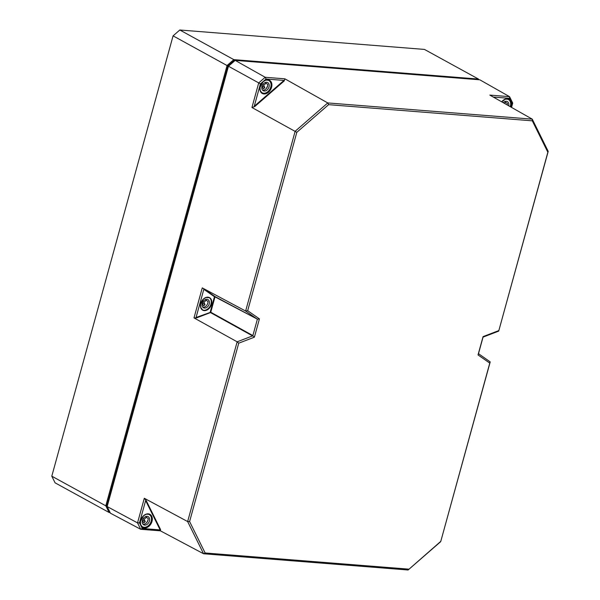 <?xml version="1.0" encoding="UTF-8"?>
<svg xmlns="http://www.w3.org/2000/svg" width="600" height="600" viewBox="0 0 600 600"><rect width="100%" height="100%" fill="white"/><g stroke="black" fill="none" stroke-linecap="round" stroke-linejoin="round"><path stroke-width="0.9" d="M478.785 79.725L478.455 79.058L233.812 59.633L227.077 65.49L105.795 505.822L109.08 512.475L109.86 512.085L106.762 505.822L227.91 66.008L234.248 60.495L234.983 60.555M110.123 512.558L109.08 512.475L55.088 482.835L51.795 476.183L173.078 35.858L179.812 30L424.455 49.418L478.455 79.058L478.47 79.703M234.248 60.495L233.812 59.633L179.812 30M227.91 66.008L173.078 35.858M51.795 476.183L105.795 505.822L106.762 505.822M284.212 80.94L283.957 80.43L254.243 106.26L254.737 106.575L284.212 80.94L284.925 78.84L327.757 102.93L295.14 131.28L245.632 311.025L257.22 319.08L214.897 296.505L214.447 296.715L214.897 296.505L204.428 289.222L203.82 289.32L214.447 296.715L210.218 312.082L210.472 312.57L210.757 312.233L196.058 317.505L196.53 317.91L210.472 312.57L252.585 335.903L252.87 335.572L210.757 312.233L214.987 296.865L257.22 319.08M160.148 529.912L160.613 529.673L146.212 500.565L145.635 500.565L160.148 529.912L142.26 528.487L140.692 529.283L110.445 513.21L107.16 506.565L228.442 66.24L258.72 82.905L251.94 107.512L254.737 106.575M251.94 107.512L296.812 132.322L328.627 104.663L327.757 102.93L532.275 119.16L489.832 95.1L509.558 96.667L509.595 98.34L512.37 103.942L511.433 107.347M204.428 289.222L202.26 287.888L193.995 317.895L196.53 317.91M193.995 317.895L237.15 341.812L187.642 521.558L203.572 553.763L408.097 570L440.707 541.643L490.215 361.905L478.493 353.678L478.028 354.938L489.772 363.105L490.215 361.905M252.585 335.903L237.15 341.812L238.733 343.178L254.377 337.185L252.72 335.752M196.058 317.505L203.82 289.32M146.212 500.565L144.308 498.27L187.642 521.558L189.6 521.55L238.733 343.178M107.16 506.565L137.528 522.885L140.692 529.283L160.417 530.842L160.613 529.673M160.417 530.842L203.572 553.763L205.14 552.975L189.6 521.55M548.205 151.373L532.275 119.16L532.312 120.833L547.852 152.25L548.205 151.373L498.697 331.11L483.053 337.125L478.493 353.678M254.243 106.26L260.392 83.94L266.07 79.005L283.957 80.43M493.245 97.042L509.595 98.34M142.26 528.487L139.485 522.885L145.635 500.565M328.627 104.663L532.312 120.833M547.852 152.25L498.697 331.11M498.72 330.63L483.075 336.623L478.028 354.938M483.053 337.125L483.075 336.623M489.772 363.105L440.707 541.643M440.64 541.477L408.097 570M408.825 569.145L205.14 552.975M254.377 337.185L259.425 318.87L257.28 319.207M257.31 319.44L252.87 335.572M259.425 318.87L247.68 310.702L245.632 311.025L202.26 287.888M247.68 310.702L296.812 132.322M144.308 498.27L137.528 522.885L139.485 522.885M512.37 103.942L512.722 103.065L509.558 96.667L479.812 79.808L235.178 60.39L265.2 77.273L258.72 82.905L260.392 83.94M511.53 107.4L512.722 103.065M284.925 78.84L265.2 77.273L266.07 79.005M228.442 66.24L235.178 60.39M143.04 524.28A4.65 3.375 118.8 0 0 146.123 523.222A4.65 3.375 118.8 0 0 148.185 518.4L146.587 517.523A4.65 3.375 118.8 0 0 146.55 517.215L144.12 519.33L145.238 521.595A4.65 3.375 -61.2 0 1 143.715 522.923L142.395 520.545M145.238 521.595L142.53 520.102M144.12 519.33L143.145 518.798M146.55 517.215L145.515 516.645M146.085 523.252A6.975 5.062 118.8 0 0 148.155 519.48M144.66 514.942A6.975 5.062 -61.2 0 1 149.288 514.605A6.975 5.062 -61.2 0 1 148.373 525.66A6.975 5.062 -61.2 0 1 142.575 526.83A6.975 5.062 -61.2 0 1 140.37 522.75M147.562 524.01A4.65 3.375 -61.2 0 1 143.692 524.798A4.65 3.375 -61.2 0 1 142.972 519.097A4.65 3.375 -61.2 0 1 148.17 516.645A4.65 3.375 -61.2 0 1 147.562 524.01M202.822 307.237A4.65 3.375 118.8 0 0 205.905 306.188A4.65 3.375 118.8 0 0 207.968 301.358L206.37 300.48A4.65 3.375 118.8 0 0 206.333 300.18L203.903 302.295L205.02 304.56A4.65 3.375 -61.2 0 1 203.498 305.88L202.178 303.51M205.02 304.56L202.305 303.067M203.903 302.295L202.928 301.763M206.333 300.18L205.298 299.61M209.07 297.57L208.987 297.525A6.975 5.062 -61.2 0 1 209.07 297.57A6.975 5.062 -61.2 0 1 208.155 308.625A6.975 5.062 -61.2 0 1 202.358 309.795A6.975 5.062 -61.2 0 1 202.267 309.743L202.358 309.795M207.345 306.975A4.65 3.375 -61.2 0 1 203.475 307.755A4.65 3.375 -61.2 0 1 202.755 302.055A4.65 3.375 -61.2 0 1 207.952 299.61A4.65 3.375 -61.2 0 1 207.345 306.975M262.605 90.203A4.65 3.375 118.8 0 0 265.688 89.153A4.65 3.375 118.8 0 0 267.75 84.323L266.153 83.445A4.65 3.375 118.8 0 0 266.115 83.145L263.685 85.26L264.803 87.525A4.65 3.375 -61.2 0 1 263.28 88.845L261.96 86.475M264.803 87.525L262.087 86.032M263.685 85.26L262.71 84.72M266.115 83.145L265.08 82.575M265.642 89.183A6.975 5.062 118.8 0 0 267.712 85.41M264.225 80.865A6.975 5.062 -61.2 0 1 268.853 80.535A6.975 5.062 -61.2 0 1 267.938 91.59A6.975 5.062 -61.2 0 1 262.14 92.76A6.975 5.062 -61.2 0 1 259.935 88.68M267.127 89.94A4.65 3.375 -61.2 0 1 263.257 90.72A4.65 3.375 -61.2 0 1 262.538 85.02A4.65 3.375 -61.2 0 1 267.735 82.575A4.65 3.375 -61.2 0 1 267.127 89.94M507.24 104.97A4.65 3.375 118.8 0 0 507.375 103.343L505.778 102.465A4.65 3.375 118.8 0 0 505.74 102.165L504.375 103.35M505.74 102.165L504.705 101.595M507.18 104.94A6.975 5.062 118.8 0 0 507.338 104.43M503.85 99.885A6.975 5.062 -61.2 0 1 508.478 99.555A6.975 5.062 -61.2 0 1 510.21 106.65M503.183 102.667A4.65 3.375 -61.2 0 1 507.36 101.595A4.65 3.375 -61.2 0 1 508.673 105.78M232.02 63.127A8.1 5.887 118.8 0 0 230.618 64.35M200.73 303.472A7.133 5.183 118.8 0 0 204.263 310.62A7.133 5.183 118.8 0 0 211.5 304.327A7.133 5.183 118.8 0 0 207.968 297.18A7.133 5.183 118.8 0 0 200.73 303.472M200.752 303.442A7.005 5.085 -61.2 0 1 209.37 297.705A7.005 5.085 -61.2 0 1 211.32 304.275A7.005 5.085 -61.2 0 1 202.635 309.975A7.005 5.085 -61.2 0 1 200.752 303.442M271.582 87.315A7.53 5.475 118.8 0 0 264.743 80.498A7.53 5.475 118.8 0 0 261.36 92.782A7.53 5.475 118.8 0 0 271.582 87.315M271.403 87.27A7.402 5.377 -61.2 0 1 262.222 93.293A7.402 5.377 -61.2 0 1 260.243 90.787A7.402 5.377 -61.2 0 1 262.32 82.492A7.402 5.377 -61.2 0 1 269.34 80.317A7.402 5.377 -61.2 0 1 271.403 87.27M510.967 107.085A7.53 5.475 118.8 0 0 511.207 106.343A7.53 5.475 118.8 0 0 508.935 99.18A7.53 5.475 118.8 0 0 501.675 101.82A7.402 5.377 -61.2 0 1 508.965 99.337A7.402 5.377 -61.2 0 1 511.028 106.29A7.402 5.377 -61.2 0 1 510.803 106.988M143.055 516.232A7.402 5.377 -61.2 0 1 149.775 514.388A7.402 5.377 -61.2 0 1 151.837 521.34A7.402 5.377 -61.2 0 1 142.657 527.362A7.402 5.377 -61.2 0 1 143.055 516.232M152.017 521.393A7.53 5.475 118.8 0 0 145.185 514.567A7.53 5.475 118.8 0 0 141.795 526.86A7.53 5.475 118.8 0 0 152.017 521.393M202.635 309.975L200.692 307.35L200.587 304.327L203.475 299.032L206.085 297.487L209.37 297.705M262.222 93.293L260.175 90.51L260.055 87.315L263.115 81.72L265.86 80.093L269.34 80.317M501.713 101.835L505.485 99.113L508.965 99.337M142.657 527.362L140.61 524.588L140.49 521.385L143.55 515.798L146.303 514.162L149.775 514.388M149.288 514.605L148.042 513.923M142.575 526.83L141.33 526.148M268.853 80.535L267.608 79.852M262.14 92.76L260.895 92.078M508.478 99.555L507.232 98.873"/></g></svg>
